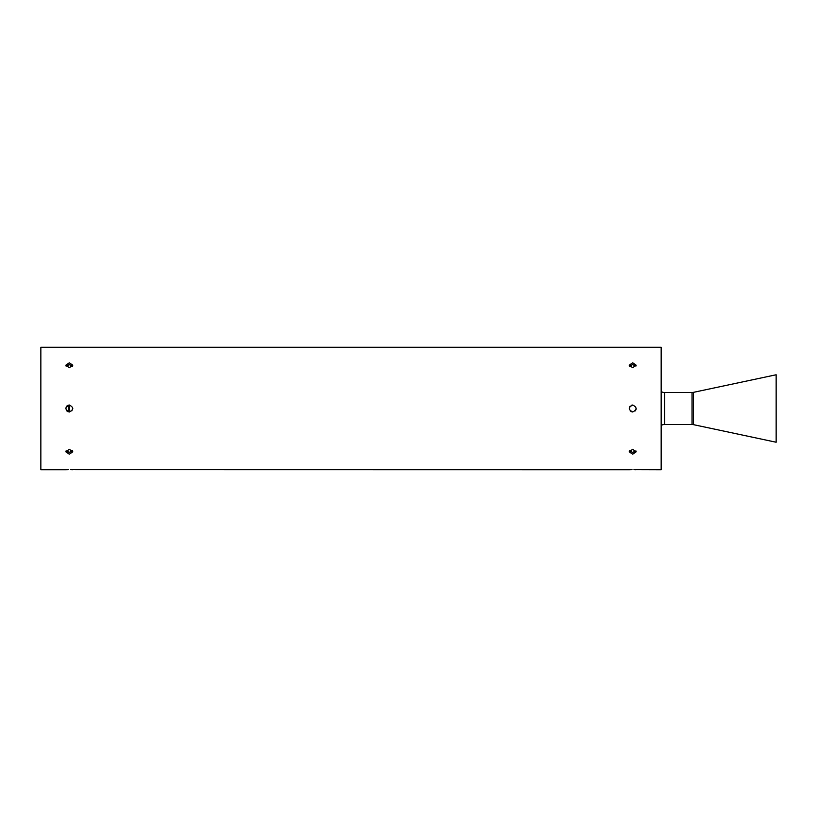 <?xml version="1.0" encoding="UTF-8"?>
<svg xmlns="http://www.w3.org/2000/svg" width="817" height="817" viewBox="0 0 817 817"><rect width="100%" height="100%" fill="white"/><g stroke="black" fill="none" stroke-linecap="round" stroke-linejoin="round"><path stroke-width="1.23" d="M72.529 450.851L69.322 452.301L66.106 450.851M67.985 405.293L66.248 406.876L65.84 408.5L66.851 406.049L68.271 405.181L68.271 411.819L66.841 410.941L67.974 411.707M66.106 366.149L69.322 364.699L72.529 366.149M67.995 411.717L69.322 411.972C64.829 409.664 64.829 407.346 69.322 405.028L67.995 405.283M71.784 410.951L72.795 408.5L71.784 410.951M632.695 454.201L629.213 451.811L632.695 449.279L636.167 451.811L632.695 454.201M629.458 450.913L632.695 452.414L635.932 450.913M629.478 469.734L632.011 469.652M631.327 469.663L630.285 469.693M633.992 469.663L661.167 469.744L661.167 347.256L629.478 347.266M630.356 347.307L631.388 347.337M632.695 367.721L629.213 365.189L632.695 362.799L636.167 365.189L632.695 367.721M635.932 366.087L632.695 364.586L629.458 366.087M630.234 410.961L632.695 411.972C628.212 409.664 628.212 407.346 632.695 405.028L629.621 406.876L630.234 406.039M69.322 454.201L65.84 451.811L69.322 449.279L72.795 451.811L69.322 454.201M66.075 450.913L69.322 452.414L72.56 450.913M66.106 469.734L68.638 469.652M67.954 469.663L66.902 469.693M629.213 347.256L66.106 347.266M66.984 347.307L68.015 347.337M69.322 367.721L65.84 365.189L69.322 362.799L72.795 365.189L69.322 367.721M72.56 366.087L69.322 364.586L66.075 366.087M66.861 410.961L69.322 411.972C73.806 409.654 73.806 407.336 69.322 405.028L66.248 406.876M632.695 405.028L631.367 405.283L632.695 405.028C637.178 407.336 637.178 409.654 632.695 411.972L631.367 411.717L632.695 411.972M65.84 347.256L40.85 347.256L40.85 469.744L65.84 469.744M70.619 469.663L629.213 469.744M635.902 409.838L635.156 410.951L636.167 408.5L635.912 409.828M635.902 469.734L635.207 469.704M635.105 469.693L634.043 469.663M72.529 469.734L71.825 469.704M71.733 469.693L70.671 469.663M69.322 347.348L70.619 347.337M70.671 347.337L72.253 347.276M632.695 347.348L635.892 347.266M629.458 450.902L632.695 452.393L635.932 450.902M635.932 366.098L632.695 364.607L629.458 366.098M661.167 425.453A6.526 6.526 0 0 1 664.568 424.493L664.568 392.507A6.526 6.526 0 0 1 661.167 391.547M664.568 424.493L692.019 424.493L692.019 392.507L664.568 392.507M692.019 424.493A6.526 6.526 0 0 1 693.378 424.636L776.15 442.232L776.15 374.768L693.378 392.364A6.526 6.526 0 0 1 692.019 392.507M635.156 410.961L636.167 408.5M69.578 411.962L69.578 405.038M693.378 424.636L693.378 392.364"/></g></svg>
